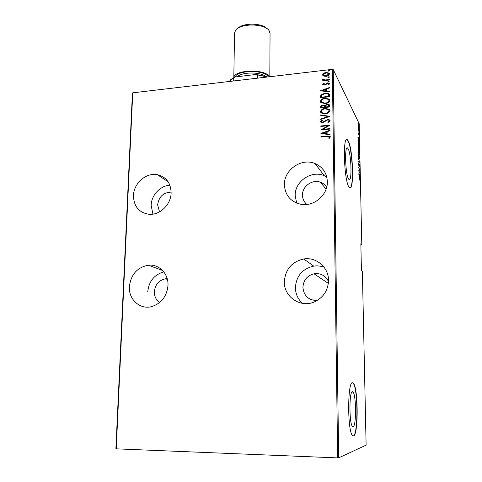 <?xml version="1.0" encoding="UTF-8"?>
<svg xmlns="http://www.w3.org/2000/svg" width="482" height="482" viewBox="0 0 482 482"><rect width="100%" height="100%" fill="white"/><g stroke="black" fill="none" stroke-linecap="round" stroke-linejoin="round"><path stroke-width="0.72" d="M328.519 280.343C328.664 267.293 316.18 256.761 303.738 258.979C291.791 261.786 285.326 269.372 284.338 281.735C283.79 296.677 300.358 308.185 314.27 301.961C323.368 297.653 328.122 290.447 328.519 280.343M324.091 267.245C320.747 265.986 317.301 265.612 313.758 266.118C302.425 268.751 296.303 275.915 295.406 287.621C295.532 293.918 297.906 299.165 302.515 303.365M167.995 285.398C168.628 273.619 158.921 263.865 148.293 265.202C137.201 267.389 130.899 274.523 129.375 286.615C128.477 299.165 139.647 309.643 151.276 306.703C161.283 303.624 166.856 296.52 167.995 285.398M163.796 271.884C154.216 274.68 148.866 281.349 147.727 291.893M327.35 181.672C326.868 173.05 322.765 167.013 315.053 163.555C301.497 157.584 283.886 169.887 284.41 184.757C285.115 195.469 290.754 202.012 301.322 204.38C314.168 206.7 327.905 194.782 327.35 181.672M326.73 176.888L324.253 175.671C311.36 169.929 294.635 181.533 295.183 195.662L296.695 203.127M171.128 192.896C170.809 182.931 166.194 176.846 157.283 174.653C146.094 172.363 133.683 183.341 133.454 195.608C133.791 206.579 139.081 212.815 149.33 214.315C160.036 215.183 171.02 204.428 171.128 192.896M169.893 185.233C160.253 185.636 151.36 195.192 151.149 205.314L152.927 214.135M348.082 148.667L347.673 148.125C344.383 144.148 345.311 174.864 348.631 179.087L348.92 179.443C352.179 183.13 351.348 153.668 348.082 148.667M352.475 391.764C349.155 390.667 349.076 423.654 352.456 426.468L353.107 426.739C356.427 426.486 356.27 394.734 352.999 392.047L352.475 391.764M352.571 382.786C347.534 380.581 347.311 431.197 352.493 435.547L353.535 435.951C358.566 435.035 358.234 387.263 353.306 383.208L352.571 382.786M353.137 435.975L353.276 435.939C358.313 435.023 357.993 387.263 353.053 383.202L352.414 382.798M348.179 140.834L347.51 139.925C342.503 133.767 343.961 180.967 349.016 187.064L349.408 187.54C354.348 193.023 353.119 148.721 348.179 140.834M349.974 187.847C354.168 187.697 352.42 147.95 347.938 140.852L346.715 139.66M159.548 211.851L157.62 204.88C158.867 196.71 163.38 192.451 171.14 192.095M306.895 204.464C304.052 202.06 302.588 198.958 302.497 195.168C302.148 186.377 312.342 179.015 320.506 182.238C323.145 183.202 325.205 184.865 326.682 187.221M159.711 302.485C156.102 300.021 154.312 296.424 154.348 291.7C155.192 284.494 158.921 280.193 165.549 278.783L167.206 278.71M317.132 300.533C308.601 300.31 303.859 295.936 302.919 287.405C303.419 280.205 307.118 275.668 314.023 273.788C320.632 272.951 325.458 275.517 328.507 281.482M361.801 244.862L359.192 123.735L333.243 69.595L338.689 457.858L366.115 445.127L362.374 271.487L361.422 270.577L360.849 243.753L361.801 244.862L360.873 245.031M323.717 76.078L322.621 74.758L323.681 73.192L326.001 72.402L329.043 73.107L329.405 73.975C328.893 75.433 327.772 76.222 326.049 76.331L323.717 76.078M329.369 80.006L322.795 80.753L322.795 80.313L323.759 80.205L322.669 79.337L322.886 78.879L324.898 79.982L329.363 79.566L329.369 80.006M322.723 84.386L323.645 83.284L324.211 83.531L323.645 84.549L324.416 84.736L327.615 82.838L329.302 83.223L329.531 83.741L328.652 84.922L328.037 84.687L328.573 83.513L327.652 83.278L325.464 84.886L322.94 84.856L322.723 84.386L323.645 83.284M329.561 95.165L329.586 96.755L320.554 97.713L320.849 95.026L325.127 93.026L329.013 93.731L329.561 95.165M329.712 106.974L320.657 107.902L320.651 106.926C320.831 105.781 321.572 105.178 322.868 105.118L324.796 105.492L327.103 104.233L329.266 104.69L329.712 106.974M329.833 116.361L320.777 119.488L320.771 119L328.079 116.475L320.735 115.397L320.729 114.909L329.833 116.361M329.989 128.616L329.995 129.068L320.879 129.917L328.019 125.754L320.843 126.435L320.837 125.983L329.947 125.121L322.813 129.284L329.989 128.616M327.025 136.472L320.952 137.021L320.946 136.569L327.109 136.008L329.881 136.207L330.333 136.948L329.29 138.31L328.585 138.099L329.393 136.996L329.11 136.581L327.025 136.472M338.689 457.858L337.665 457.9L332.321 69.372L132.755 92.827L116.228 448.844L115.885 448.754L132.423 93.171L132.755 92.827M337.665 457.9L116.228 448.844M320.916 133.412L330.013 130.194L330.019 130.688L327.097 131.682L327.121 133.882L330.068 134.339L330.074 134.833L320.916 133.412M330.122 120.717L328.152 122.476L327.682 122.085L329.188 120.801L328.826 120.187L327.633 119.94L322.693 122.663L321.012 122.362L320.566 121.633L322.084 120.145L322.645 120.506L321.494 121.597L322.651 122.217L327.639 119.494L329.676 119.928L330.122 120.717M325.29 113.782L321.283 113.017L320.464 111.625C321.217 109.595 322.789 108.534 325.187 108.438L329.284 109.287L329.995 110.619C329.23 112.631 327.664 113.686 325.29 113.782M325.175 103.546L321.078 102.726L320.361 101.419C321.108 99.4 322.681 98.334 325.067 98.232L329.242 99.123L329.863 100.377C329.104 102.383 327.537 103.437 325.175 103.546M320.482 90.779L329.465 87.477L329.471 87.959L326.585 88.983L326.609 91.128L329.513 91.52L329.519 92.002L320.482 90.779M328.754 81.723L327.995 81.368L328.742 80.843L329.411 81L328.754 81.723M328.7 77.668L327.947 77.319L328.694 76.795L329.363 76.951L328.7 77.668M328.622 71.113L327.868 70.77L328.61 70.245L329.284 70.402L328.622 71.113M358.12 126.133L358.222 123.657L358.873 126.501L358.584 127.441L358.12 126.133M358.963 131.568L358.066 129.754L358.048 128.2L358.963 131.568M358.114 132.815L358.391 133.791L358.771 133.309L358.945 135.448L358.783 133.689L358.445 134.231L358.114 132.815M359.241 144.389L359.265 145.727L358.036 143.371L358.385 140.702L359.12 144.395M359.452 154.361L358.216 152.077L358.397 150.348L358.753 151.45L359.048 151.173L359.452 154.361M359.62 162.277L358.427 161.976L358.415 161.56L359.385 161.807L358.343 158.066L359.62 162.277M359.843 172.61L358.614 170.875L359.53 169.592L358.542 167.519L359.777 169.664L358.873 170.947L359.638 172.622M359.566 178.304L358.741 176.93L359.572 177.942L359.903 180.527L359.566 178.304M358.674 173.851L359.873 173.942L359.879 174.357L359.5 174.297L359.958 177.846L358.674 173.851L359.873 173.942M359.735 166.031L359.494 166.88L359.337 164.525L358.747 165.296L358.62 162.964L358.735 164.904L359.307 164.115L359.602 166.043M358.957 158.626L358.253 155.18C358.289 153.957 358.427 153.499 358.674 153.824L359.548 157.518C359.512 158.729 359.373 159.174 359.126 158.855L358.957 158.626M358.771 149.932L358.072 146.456C358.102 145.263 358.24 144.817 358.481 145.124L359.367 148.872C359.331 150.059 359.192 150.492 358.951 150.185L358.771 149.932M357.909 137.43L359.102 137.888L359.108 138.292L358.728 138.123L358.765 139.943L359.18 141.708L357.909 137.43M358.909 132.785L358.861 131.996L358.909 132.785M358.837 129.351L358.789 128.561L358.837 129.351M358.716 123.796L358.668 123.006L358.716 123.796M332.321 69.372L333.243 69.595M359.433 173.972L359.439 174.303M359.379 174.279L358.915 174.213L359.409 175.749L359.379 174.279M359.458 169.688L359.777 169.664M359.385 169.778L359.783 169.748M358.421 161.711L359.385 161.807M359.06 161.832L359.162 162.163M358.355 154.005L358.855 154.071M358.861 154.451L358.379 155.397L359.084 158.433L359.427 157.301L358.861 154.451M358.325 151.414L358.735 152.674L358.488 150.854L358.204 151.426M358.548 152.686L359.319 153.752L359.006 151.475L358.855 152.655M358.162 145.317L358.674 145.401M358.68 145.775L358.198 146.679L358.903 149.757L359.241 148.649L358.68 145.775M358.078 140.913L358.596 141.015M358.156 143.238L359.132 145.112L358.439 141.154L358.03 143.25M357.963 137.605L359.102 137.888M358.608 138.063L358.15 137.852L358.638 139.503L358.608 138.063M358.307 133.966L358.614 133.936M357.975 123.928L358.373 123.886M358.385 124.26L358.054 124.82L358.542 127.019L358.385 124.26M321.06 137.008L320.946 136.569M321.054 136.737L327.212 136.177L330.26 136.611M328.796 138.159L329.266 137.352M329.369 137.521L329.393 136.996M321.102 133.436L330.013 130.405M330.068 134.496L327.121 133.882M322.669 133.189L326.29 133.906L326.163 132.002L322.669 133.189L326.181 133.737L326.163 132.002M321.169 129.893L328.019 125.754M320.952 126.423L320.837 125.983M320.952 126.157L329.772 125.32M329.995 128.796L322.813 129.284M327.856 122.229L329.188 120.801M329.29 120.982L329.14 120.56M320.741 122.115L320.566 121.633M320.675 121.807L322.084 120.145M322.193 120.319L322.554 120.554M321.633 121.946L322.651 122.217M322.759 122.398L323.82 121.765M323.928 121.946L324.717 120.988M324.826 121.163L327.639 119.494M327.742 119.669L330.049 120.367M320.879 119.452L320.771 119M320.879 119.181L328.079 116.475M320.843 115.409L320.729 114.909M320.837 115.09L329.724 116.397M320.735 112.475L320.464 111.625M320.572 111.806C321.325 109.782 322.898 108.715 325.29 108.625L325.187 108.438M325.29 108.625L329.393 109.474L329.839 109.95M321.633 112.246L322.229 112.909L325.386 113.523C327.314 113.433 328.573 112.565 329.164 110.92L328.929 110.161M325.187 108.884C323.259 108.974 321.994 109.848 321.392 111.511L322.121 112.728L325.284 113.336C327.206 113.246 328.465 112.378 329.061 110.733L328.411 109.541L325.187 108.884M320.765 107.89L320.651 106.926M320.759 107.112C320.94 105.968 321.681 105.365 322.976 105.305L322.868 105.118M322.976 105.305L324.796 105.492M324.904 105.679L327.103 104.233M327.206 104.419L329.604 105.136M328.875 106.148L328.417 104.974L327.103 104.678L325.495 105.727L325.404 106.968L328.881 106.811L328.67 105.311M324.579 106.95L324.139 105.823L322.892 105.558L321.572 106.751L321.578 107.359L324.585 107.251L324.374 106.13M324.585 107.251L324.47 106.763M321.578 107.359L324.476 107.064M328.881 106.811L328.766 105.962M325.404 106.968L328.778 106.624M320.62 102.244L320.361 101.419M320.47 101.606C321.217 99.587 322.789 98.527 325.175 98.424L325.067 98.232M325.175 98.424L329.345 99.316L329.724 99.744M321.512 102.015L322.018 102.618L325.272 103.287C327.188 103.19 328.441 102.323 329.037 100.684L328.814 99.955M325.073 98.671C323.145 98.774 321.886 99.647 321.283 101.298L321.91 102.425L325.163 103.1C327.085 103.003 328.338 102.136 328.935 100.497L328.35 99.364L325.073 98.671M320.663 97.701L320.542 96.683M320.651 96.876L320.849 95.026M320.958 95.219L325.127 93.026M325.229 93.225L329.387 94.243M321.476 97.177L328.754 96.605L328.115 94.032L325.127 93.472L321.705 95.201L321.476 97.177L328.646 96.412L328.393 94.364M320.735 90.809L329.465 87.712M329.519 91.701L326.609 91.128M322.217 90.532L325.79 91.194L325.663 89.309L322.217 90.532L325.681 91.002L325.663 89.309M323.753 83.488L324.073 83.627M323.747 84.748L324.416 84.736M324.525 84.934L325.013 84.543M325.121 84.742L326.597 83.133M326.706 83.332L327.615 82.838M327.718 83.043L329.501 83.531M328.296 84.79L328.724 83.844M328.742 80.843L327.995 81.368M328.844 81.048L329.411 81M322.904 80.741L322.795 80.313M322.898 80.518L323.759 80.205M322.801 79.699L322.669 79.337M322.777 79.542L322.886 78.879M322.994 79.084L323.5 79.205M323.585 79.584L324.898 79.982M325.001 80.187L329.369 79.783M328.694 76.795L327.947 77.319M328.796 76.999L329.447 77.138M322.813 75.409L322.621 74.758M322.723 74.963L323.681 73.192M323.784 73.403L326.001 72.402M326.109 72.613L329.327 73.541M323.585 75.18L326.151 76.096L328.7 74.276L328.549 73.764M326.013 72.842L323.422 74.668L323.723 75.343L326.049 75.891L328.597 74.071L328.296 73.378L326.013 72.842M328.61 70.245L327.868 70.77M328.712 70.45L329.363 70.595M230.788 79.482L235.089 76.957L256.243 74.439L267.811 76.957M235.089 76.957L228.799 81.542M233.698 80.964L233.752 77.765M257.563 78.156L257.593 74.927L256.243 74.439M267.269 77.018L257.593 74.927M237.951 28.203C243.006 22.732 261.786 22.889 266.733 28.45M269.824 76.716L270.047 33.366L269.083 30.589C264.708 23.407 240.404 23.112 235.65 30.179L234.535 33.059M243.82 75.921L248.971 75.306M269.378 76.771C266.07 68.793 234.391 69.486 233.872 77.506M358.644 165.001L359.084 164.965M265.142 76.042C259.141 71.716 241.645 72.137 237.343 76.692M235.192 76.945C237.295 69.818 265.395 69.763 268.287 76.897M313.758 266.118L303.738 258.979M162.524 270.426L148.293 265.202M324.253 175.671L315.053 163.555M168.067 181.678L157.283 174.653M346.811 148.197L347.673 148.125M320.506 182.238L326.085 189.197M165.549 278.783L167.393 279.415M314.023 273.788L328.35 283.386M351.993 392.029L352.999 392.047M233.818 77.53L234.535 32.933"/></g></svg>
